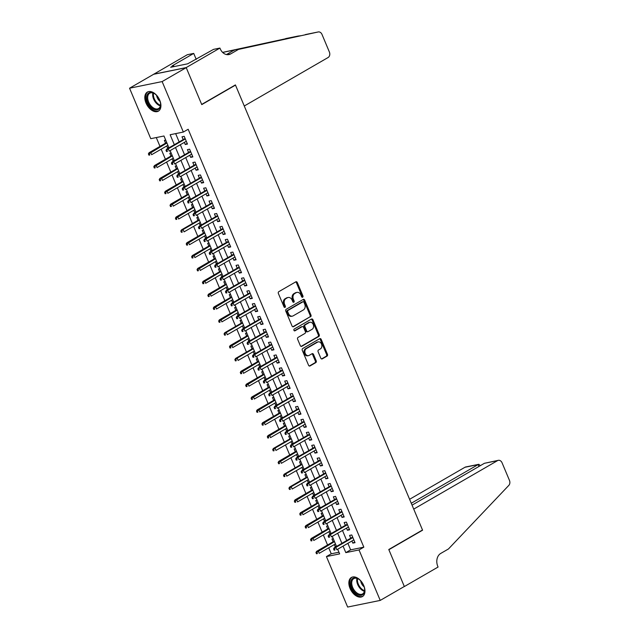 <?xml version="1.0" encoding="UTF-8"?>
<svg xmlns="http://www.w3.org/2000/svg" width="639" height="639" viewBox="0 0 639 639"><rect width="100%" height="100%" fill="white"/><g stroke="black" fill="none" stroke-linecap="round" stroke-linejoin="round"><path stroke-width="0.96" d="M302.646 297.223A0.974 0.751 78.5 0 0 302.942 295.953L297.303 282.542A1.39 1.07 78.5 0 0 295.825 281.831L278.796 291.68A1.39 1.07 78.5 0 0 278.38 293.485L284.02 306.896A0.974 0.751 78.5 0 0 285.345 306.129L284.619 304.396A4.441 3.427 78.5 0 1 285.945 298.605L287.366 297.782A4.441 3.427 78.5 0 1 288.173 297.478A4.441 3.427 78.5 0 1 292.087 300.074L292.822 301.808A0.974 0.751 78.5 0 0 294.14 301.041L293.413 299.308A4.441 3.427 78.5 0 1 294.739 293.517L296.161 292.694A4.441 3.427 78.5 0 1 296.975 292.39A4.441 3.427 78.5 0 1 300.881 294.986L301.616 296.72A0.974 0.751 78.5 0 0 302.646 297.223M301.991 297.191A0.974 0.751 78.5 0 0 302.055 296.137L296.424 282.726A1.39 1.07 78.5 0 0 295.633 281.935M284.395 307.367A0.974 0.751 78.5 0 0 284.467 306.313L283.732 304.571L284.619 304.396M293.197 302.279A0.974 0.751 78.5 0 0 293.261 301.225L292.534 299.483L293.413 299.308M350.044 588.415A11.023 6.789 60 0 1 351.394 577.472A11.023 6.789 60 0 1 363.783 585.62A11.023 6.789 60 0 1 362.433 596.554A11.023 6.789 60 0 1 350.044 588.415M145.996 103.007A11.023 6.789 60 0 1 147.353 92.072A11.023 6.789 60 0 1 159.734 100.211A11.023 6.789 60 0 1 158.384 111.154A11.023 6.789 60 0 1 145.996 103.007M320.794 358.152A1.39 1.07 78.5 0 0 322.272 358.87L327.048 356.107A1.39 1.07 78.5 0 0 327.464 354.294L321.201 339.405A1.39 1.07 78.5 0 0 319.724 338.686L302.702 348.535A1.39 1.07 78.5 0 0 302.287 350.348L308.549 365.236A1.39 1.07 78.5 0 0 310.019 365.955L315.794 362.617A1.39 1.07 78.5 0 0 316.209 360.803L313.525 354.429A1.39 1.07 78.5 0 0 312.056 353.718L309.188 355.372A3.706 2.86 78.5 0 1 308.509 355.635A3.706 2.86 78.5 0 1 305.083 353.024A3.706 2.86 78.5 0 1 306.353 348.622L317.559 342.137A3.706 2.86 78.5 0 1 318.238 341.881A3.706 2.86 78.5 0 1 321.673 344.485A3.706 2.86 78.5 0 1 320.403 348.894L318.534 349.972A1.39 1.07 78.5 0 0 318.118 351.777L320.794 358.152M219.92 48.069L186.197 67.582L201.684 104.421L235.408 84.915L244.274 106.002L328.111 57.51A4.241 3.267 78.5 0 0 329.373 51.983L322 34.434A4.241 3.267 78.5 0 0 318.262 31.95A4.241 3.267 78.5 0 0 318.222 31.958L238.459 49.419L230.751 53.876A9.889 7.628 -101.5 0 1 228.938 54.571A9.889 7.628 -101.5 0 1 220.223 48.78L219.92 48.069L213.538 49.371L187.65 63.82L170.661 67.279L173.552 65.609L172.139 65.897L193.721 53.412L187.339 54.706L153.64 74.284L186.221 67.646L201.764 104.612L235.487 85.107L422.507 530.003L388.784 549.508L404.319 586.482L380.229 600.412L347.648 607.05L326.433 556.577L339.644 553.893L337.68 549.228M186.221 67.646L162.13 81.576L183.345 132.049L170.142 134.733L174.327 144.71M347.88 543.326L350.627 549.852L363.831 547.16L188.17 129.262L183.345 132.049M363.831 547.16L359.014 549.939L380.229 600.412M310.546 316.856A1.39 1.07 78.5 0 0 310.961 315.043L304.699 300.154A1.39 1.07 78.5 0 0 303.229 299.435L286.2 309.284A1.39 1.07 78.5 0 0 285.785 311.089L292.047 325.986A1.39 1.07 78.5 0 0 293.525 326.697L309.667 317.032A1.39 1.07 78.5 0 0 310.083 315.227L303.821 300.33A1.39 1.07 78.5 0 0 303.038 299.547M312.95 319.78L319.212 334.668A1.39 1.07 78.5 0 1 318.797 336.481L301.776 346.33A1.39 1.07 78.5 0 1 300.298 345.611L297.614 339.237A1.39 1.07 78.5 0 1 298.03 337.432L304.939 333.438A1.39 1.07 78.5 0 0 305.354 331.625L303.573 327.4A1.39 1.07 78.5 0 0 302.095 326.681L294.906 330.842A0.974 0.751 78.5 0 1 294.164 329.077L311.473 319.061A1.39 1.07 78.5 0 1 312.95 319.78L312.072 319.955L318.334 334.852L319.212 334.668M334.309 544.58L335.203 546.704L336.346 546.049M333.27 538.725L331.961 538.989L333.135 541.784M328.901 531.72L329.796 533.853L330.938 533.19M327.863 525.865L326.553 526.137L327.727 528.924M323.502 518.86L324.396 520.993L325.539 520.33M322.455 513.005L321.153 513.277L322.328 516.072M318.094 506L318.989 508.133L320.131 507.47M317.056 500.153L315.746 500.417L316.92 503.212M312.687 493.14L313.581 495.273L314.723 494.61M311.648 487.293L310.338 487.557L311.512 490.353M307.279 480.288L308.182 482.413L309.316 481.758M306.241 474.434L304.931 474.697L306.105 477.493M301.88 467.428L302.774 469.553L303.916 468.898M300.841 461.574L299.531 461.845L300.705 464.633M296.472 454.569L297.367 456.701L298.509 456.038M295.434 448.714L294.124 448.985L295.298 451.773M291.064 441.709L291.959 443.841L293.101 443.178M290.026 435.862L288.716 436.125L289.89 438.921M285.665 428.849L286.56 430.982L287.702 430.319M284.619 423.002L283.317 423.266L284.491 426.061M280.257 415.997L281.152 418.122L282.294 417.467M279.219 410.142L277.909 410.406L279.083 413.201M274.85 403.137L275.744 405.262L276.887 404.607M273.812 397.282L272.502 397.554L273.676 400.341M269.45 390.277L270.345 392.41L271.487 391.747M268.404 384.422L267.102 384.694L268.276 387.482M264.043 377.417L264.937 379.55L266.08 378.887M263.004 371.571L261.694 371.834L262.869 374.63M258.635 364.557L259.53 366.69L260.672 366.027M257.597 358.711L256.287 358.974L257.461 361.77M253.228 351.706L254.122 353.83L255.265 353.167M252.189 345.851L250.879 346.114L252.054 348.91M247.828 338.846L248.723 340.97L249.865 340.315M246.782 332.991L245.48 333.254L246.654 336.05M242.421 325.986L243.315 328.119L244.457 327.456M241.382 320.131L240.072 320.403L241.246 323.19M237.013 313.126L237.908 315.259L239.05 314.596M235.975 307.271L234.665 307.543L235.839 310.33M231.614 300.266L232.508 302.399L233.65 301.736M230.567 294.419L229.265 294.683L230.439 297.478M226.206 287.406L227.101 289.539L228.243 288.876M225.168 281.559L223.858 281.823L225.032 284.619M220.798 274.554L221.693 276.679L222.835 276.024M219.76 268.699L218.45 268.963L219.624 271.759M215.391 261.694L216.294 263.819L217.436 263.164M214.353 255.84L213.051 256.111L214.225 258.899M209.991 248.835L210.886 250.967L212.028 250.304M208.953 242.98L207.643 243.251L208.817 246.039M204.584 235.975L205.478 238.107L206.621 237.444M203.545 230.128L202.236 230.391L203.41 233.187M199.176 223.115L200.071 225.248L201.213 224.585M198.138 217.268L196.828 217.532L198.002 220.327M193.777 210.263L194.671 212.388L195.814 211.725M192.73 204.408L191.428 204.672L192.603 207.467M188.369 197.403L189.264 199.528L190.406 198.873M187.331 191.548L186.021 191.812L187.195 194.607M182.962 184.543L183.856 186.676L184.998 186.013M181.923 178.688L180.613 178.96L181.788 181.748M177.562 171.683L178.457 173.816L179.599 173.153M176.516 165.828L175.214 166.1L176.388 168.896M172.155 158.823L173.049 160.956L174.191 160.293M171.116 152.977L169.806 153.24L170.98 156.036M184.359 142.377L185.254 144.51L187.459 144.063L184.216 136.347L182.011 136.794L183.185 139.59M189.767 155.237L190.662 157.37L192.858 156.922L189.615 149.207L187.419 149.654L188.593 152.449M195.167 168.097L196.069 170.23L198.266 169.774L195.023 162.066L192.826 162.514L194 165.301M200.574 180.957L201.469 183.081L203.673 182.634L200.43 174.918L198.226 175.366L199.4 178.161M205.982 193.817L206.876 195.941L209.081 195.494L205.838 187.778L203.633 188.225L204.807 191.021M211.389 206.669L212.284 208.801L214.48 208.354L211.237 200.638L209.041 201.085L210.215 203.881M216.789 219.528L217.683 221.661L219.888 221.214L216.645 213.498L214.44 213.945L215.615 216.741M222.196 232.388L223.091 234.521L225.295 234.066L222.052 226.358L219.848 226.805L221.022 229.593M227.604 245.248L228.498 247.373L230.695 246.926L227.452 239.21L225.255 239.665L226.43 242.453M233.003 258.108L233.906 260.233L236.103 259.785L232.86 252.07L230.655 252.517L231.829 255.312M238.411 270.96L239.305 273.093L241.51 272.645L238.267 264.929L236.063 265.377L237.237 268.172M243.818 283.82L244.713 285.952L246.918 285.505L243.675 277.789L241.47 278.237L242.644 281.032M249.226 296.68L250.121 298.812L252.317 298.365L249.074 290.649L246.878 291.096L248.052 293.884M254.626 309.54L255.52 311.672L257.725 311.217L254.482 303.501L252.277 303.956L253.451 306.744M260.033 322.399L260.928 324.524L263.132 324.077L259.889 316.361L257.685 316.808L258.859 319.604M265.441 335.259L266.335 337.384L268.532 336.937L265.289 329.221L263.092 329.668L264.266 332.464M270.84 348.111L271.735 350.244L273.939 349.797L270.696 342.081L268.492 342.528L269.666 345.324M276.248 360.971L277.142 363.104L279.347 362.656L276.104 354.941L273.899 355.388L275.074 358.183M281.655 373.831L282.55 375.964L284.746 375.508L281.503 367.8L279.307 368.248L280.481 371.035M287.055 386.691L287.957 388.816L290.154 388.368L286.911 380.652L284.714 381.108L285.889 383.895M292.462 399.551L293.357 401.675L295.561 401.228L292.319 393.512L290.114 393.959L291.288 396.755M297.87 412.403L298.764 414.535L300.969 414.088L297.726 406.372L295.522 406.819L296.696 409.615M303.277 425.262L304.172 427.395L306.369 426.948L303.126 419.232L300.929 419.679L302.103 422.475M308.677 438.122L309.572 440.255L311.776 439.808L308.533 432.092L306.329 432.539L307.503 435.327M314.084 450.982L314.979 453.107L317.184 452.66L313.941 444.944L311.736 445.399L312.91 448.187M319.492 463.842L320.387 465.967L322.583 465.519L319.34 457.804L317.144 458.251L318.318 461.046M324.892 476.694L325.786 478.827L327.991 478.379L324.748 470.663L322.543 471.111L323.717 473.906M330.299 489.554L331.194 491.687L333.398 491.239L330.155 483.523L327.951 483.971L329.125 486.766M335.707 502.414L336.601 504.546L338.798 504.099L335.555 496.383L333.358 496.83L334.532 499.626M341.106 515.274L342.009 517.406L344.205 516.951L340.962 509.243L338.766 509.69L339.94 512.478M346.514 528.134L347.408 530.258L349.613 529.811L346.37 522.095L344.165 522.542L345.34 525.338M175.653 133.615L179.152 141.922M180.326 144.718L184.551 154.782M185.725 157.569L189.959 167.642M191.133 170.429L195.366 180.502M196.54 183.289L200.766 193.353M201.94 196.149L206.173 206.213M207.348 209.009L211.581 219.073M212.755 221.869L216.988 231.933M218.163 234.721L222.388 244.793M223.562 247.581L227.796 257.645M228.97 260.44L233.203 270.505M234.377 273.3L238.603 283.365M239.777 286.16L244.01 296.224M245.184 299.012L249.418 309.084M250.592 311.872L254.825 321.936M255.991 324.732L260.225 334.796M261.399 337.592L265.632 347.656M266.806 350.452L271.04 360.516M272.214 363.303L276.439 373.376M277.614 376.163L281.847 386.236M283.021 389.023L287.254 399.087M288.429 401.883L292.654 411.947M293.828 414.743L298.062 424.807M299.236 427.603L303.469 437.667M304.643 440.455L308.877 450.527M310.051 453.315L314.276 463.379M315.45 466.174L319.684 476.239M320.858 479.034L325.091 489.099M326.265 491.894L330.491 501.958M331.665 504.746L335.898 514.818M337.072 517.606L341.306 527.678M342.48 530.466L346.705 540.53M351.921 540.993L352.816 543.118L355.02 542.671L351.777 534.955L349.573 535.402L350.747 538.198M156.283 137.561L159.998 146.403M161.172 149.191L165.405 159.255M166.579 162.05L170.813 172.115M171.987 174.91L176.212 184.975M177.386 187.77L181.62 197.834M182.794 200.622L187.027 210.694M188.201 213.482L192.427 223.554M193.601 226.342L197.834 236.406M199.009 239.202L203.242 249.266M204.416 252.062L208.641 262.126M209.816 264.921L214.049 274.986M215.223 277.773L219.457 287.846M220.631 290.633L224.864 300.697M226.038 303.493L230.264 313.557M231.438 316.353L235.671 326.417M236.845 329.213L241.079 339.277M242.253 342.065L246.478 352.137M247.652 354.925L251.886 364.989M253.06 367.784L257.293 377.849M258.468 380.644L262.701 390.709M263.867 393.504L268.1 403.568M269.275 406.356L273.508 416.428M274.682 419.216L278.916 429.288M280.09 432.076L284.315 442.14M285.489 444.936L289.723 455M290.897 457.796L295.13 467.86M296.304 470.655L300.53 480.72M301.704 483.507L305.937 493.58M307.111 496.367L311.345 506.431M312.519 509.227L316.752 519.291M317.926 522.087L322.152 532.151M323.326 534.947L327.559 545.011M328.734 547.799L331.25 553.797L338.942 552.224M165.709 140.117L164.399 140.38L165.573 143.176M166.747 145.964L167.642 148.096L168.928 147.833M173.049 160.956L174.327 160.693M178.457 173.816L179.735 173.552M183.856 186.676L185.142 186.412M189.264 199.528L190.542 199.272M194.671 212.388L195.949 212.132M200.071 225.248L201.357 224.984L197.147 214.904M205.478 238.107L206.756 237.844M210.886 250.967L212.164 250.704M216.294 263.819L217.572 263.564L213.362 253.483M221.693 276.679L222.979 276.423M227.101 289.539L228.379 289.275M232.508 302.399L233.786 302.135L229.577 292.055M237.908 315.259L239.194 314.995M243.315 328.119L244.593 327.855M248.723 340.97L250.001 340.715L245.791 330.635M254.122 353.83L255.408 353.567M259.53 366.69L260.816 366.427L256.606 356.346M264.937 379.55L266.215 379.286L262.006 369.206M270.345 392.41L271.623 392.146M275.744 405.262L277.03 405.006L272.821 394.926M281.152 418.122L282.43 417.866L278.229 407.786M286.56 430.982L287.838 430.718M291.959 443.841L293.245 443.578M297.367 456.701L298.645 456.438M302.774 469.553L304.052 469.298M308.182 482.413L309.46 482.157M313.581 495.273L314.867 495.009M318.989 508.133L320.267 507.869M324.396 520.993L325.674 520.729M329.796 533.853L331.082 533.589M335.203 546.704L336.481 546.449M235.487 85.107L234.848 85.235M153.64 74.284L129.549 88.214L162.13 81.576M331.25 553.797L326.433 556.577M168.952 147.825L163.975 135.995L150.764 138.679L129.549 88.214M336.505 546.433L332.28 536.369M331.106 533.573L326.872 523.509M325.698 520.713L321.465 510.649M320.291 507.861L316.057 497.789M314.891 495.001L310.658 484.929M309.484 482.141L305.25 472.077M304.076 469.282L299.843 459.217M298.669 456.422L294.443 446.357M293.269 443.562L289.036 433.498M287.862 430.71L283.628 420.638M271.647 392.13L267.414 382.066M255.432 353.559L251.199 343.494M244.617 327.839L240.392 317.775M239.218 314.979L234.984 304.915M228.403 289.267L224.169 279.195M223.003 276.407L218.77 266.343M212.188 250.688L207.955 240.623M206.78 237.828L202.555 227.764M195.973 212.116L191.74 202.052M190.566 199.256L186.34 189.192M185.166 186.396L180.933 176.332M179.759 173.536L175.525 163.472M174.351 160.685L170.118 150.612M343.063 546.113L345.811 552.631L359.014 549.939M175.501 147.505L179.735 157.569M180.909 160.357L185.142 170.429M186.316 173.217L190.55 183.281M191.724 186.077L195.949 196.141M197.124 198.937L201.357 209.001M202.531 211.797L206.764 221.861M207.939 224.648L212.164 234.721M213.338 237.508L217.572 247.573M218.746 250.368L222.979 260.432M224.153 263.228L228.387 273.292M229.553 276.088L233.786 286.152M234.96 288.94L239.194 299.012M240.368 301.8L244.601 311.872M245.775 314.66L250.001 324.724M251.175 327.519L255.408 337.584M256.582 340.379L260.816 350.444M261.99 353.239L266.215 363.303M267.39 366.091L271.623 376.163M272.797 378.951L277.03 389.015M278.205 391.811L282.438 401.875M283.604 404.671L287.838 414.735M289.012 417.531L293.245 427.595M294.419 430.382L298.653 440.455M299.827 443.242L304.052 453.307M305.226 456.102L309.46 466.166M310.634 468.962L314.867 479.026M316.041 481.822L320.267 491.886M321.441 494.682L325.674 504.746M326.849 507.534L331.082 517.606M332.256 520.394L336.489 530.458M337.664 533.253L341.889 543.318M350.627 549.852L345.811 552.631M167.642 148.096L168.784 147.433M185.254 144.51L187.179 143.4M190.662 157.37L192.587 156.259M196.069 170.23L197.986 169.111M201.469 183.081L203.394 181.971M206.876 195.941L208.801 194.831M212.284 208.801L214.201 207.691M217.683 221.661L219.608 220.551M223.091 234.521L225.016 233.403M228.498 247.373L230.415 246.263M233.906 260.233L235.823 259.122M239.305 273.093L241.23 271.982M244.713 285.952L246.638 284.842M250.121 298.812L252.038 297.694M255.52 311.672L257.445 310.554M260.928 324.524L262.853 323.414M266.335 337.384L268.252 336.274M271.735 350.244L273.66 349.134M277.142 363.104L279.067 361.993M282.55 375.964L284.475 374.845M287.957 388.816L289.874 387.705M293.357 401.675L295.282 400.565M298.764 414.535L300.689 413.425M304.172 427.395L306.089 426.285M309.572 440.255L311.497 439.137M314.979 453.107L316.904 451.997M320.387 465.967L322.304 464.857M325.786 478.827L327.711 477.716M331.194 491.687L333.119 490.576M336.601 504.546L338.526 503.436M342.009 517.406L343.926 516.288M347.408 530.258L349.333 529.148M352.816 543.118L354.741 542.008M296.975 292.39L296.089 292.566A4.441 3.427 78.5 0 0 295.282 292.878L296.161 292.694M292.534 299.483A4.441 3.427 78.5 0 1 293.86 293.7L295.282 292.878M288.173 297.478L287.294 297.654A4.441 3.427 78.5 0 0 286.48 297.966L287.366 297.782M283.732 304.571A4.441 3.427 78.5 0 1 285.066 298.78L286.48 297.966M292.83 326.769L309.667 317.032M303.964 302.303A0.974 0.751 78.5 0 0 302.926 301.808L287.981 310.45A0.974 0.751 78.5 0 0 287.694 311.712L288.461 313.541A4.441 3.427 78.5 0 0 292.374 316.145A4.441 3.427 78.5 0 0 293.189 315.834L303.405 309.923A4.441 3.427 78.5 0 0 304.731 304.132L303.964 302.303M302.415 301.912A0.974 0.751 78.5 0 0 302.047 301.983L302.926 301.808M292.374 316.145L291.496 316.321A4.441 3.427 78.5 0 1 287.582 313.725L286.815 311.896A0.974 0.751 78.5 0 1 287.103 310.626L302.047 301.983M301.081 346.394L317.918 336.657A1.39 1.07 78.5 0 0 318.334 334.852M301.744 326.753A1.39 1.07 78.5 0 0 301.217 326.864L294.323 330.85M312.104 329.293A3.706 2.86 78.5 0 0 313.374 324.892A3.706 2.86 78.5 0 0 309.939 322.28A3.706 2.86 78.5 0 0 309.26 322.535L305.314 324.82A1.39 1.07 78.5 0 0 304.899 326.633L306.68 330.858A1.39 1.07 78.5 0 0 308.15 331.577L312.104 329.293M309.939 322.28L309.06 322.455A3.706 2.86 78.5 0 0 308.381 322.719L309.26 322.535M307.902 331.673L307.016 331.849A1.39 1.07 78.5 0 1 305.793 331.042L304.02 326.809A1.39 1.07 78.5 0 1 304.436 325.003L308.381 322.719M312.072 319.955A1.39 1.07 78.5 0 0 311.289 319.173M318.238 341.881L317.359 342.057A3.706 2.86 78.5 0 0 316.68 342.32L317.559 342.137M308.509 355.635L307.631 355.811A3.706 2.86 78.5 0 1 304.204 353.199A3.706 2.86 78.5 0 1 305.474 348.798L316.68 342.32M309.332 366.019L314.915 362.792A1.39 1.07 78.5 0 0 315.331 360.987L312.647 354.613A1.39 1.07 78.5 0 0 311.864 353.83M321.577 358.942L326.17 356.282A1.39 1.07 78.5 0 0 326.585 354.477L320.323 339.581A1.39 1.07 78.5 0 0 319.54 338.798M148.392 153.887L148.935 155.173L149.814 154.989L149.27 153.703L148.392 153.887L149.079 152.713L150.66 152.394L151.635 154.71L167.889 145.309M149.814 154.989L148.935 155.173M149.27 153.703L166.915 142.992M149.079 152.713L166.715 142.513M185.11 138.479L166.691 149.127L168.273 148.807L185.31 138.951M166.883 150.117L166.004 150.293L166.547 151.579L167.426 151.403L166.883 150.117L168.273 148.807L169.247 151.123L186.284 141.267M167.426 151.403L166.547 151.579M166.691 149.127L166.004 150.293M150.317 106.553A9.537 5.871 60 0 1 147.018 95.307A9.537 5.871 60 0 1 154.638 93.717A9.537 5.871 60 0 1 156.962 95.778A9.537 5.871 60 0 1 160.589 104.013A9.537 5.871 60 0 1 157.442 109.812A9.537 5.871 60 0 1 150.317 106.553M154.846 93.861A8.834 5.439 -120 0 0 149.702 93.246A8.834 5.439 -120 0 0 151.044 105.874A8.834 5.439 -120 0 0 158.544 108.534A8.834 5.439 -120 0 0 160.573 103.766M156.619 95.403A6.286 3.874 -120 0 0 158.967 100.371A6.286 3.874 -120 0 0 160.117 101.457M148.056 91.744A10.951 6.741 -120 0 0 149.822 107.352A10.951 6.741 -120 0 0 159.023 110.699M354.357 591.962A9.537 5.871 60 0 1 351.067 580.715A9.537 5.871 60 0 1 358.679 579.126A9.537 5.871 60 0 1 361.011 581.178A9.537 5.871 60 0 1 364.637 589.422A9.537 5.871 60 0 1 361.49 595.213A9.537 5.871 60 0 1 354.357 591.962M358.886 579.261A8.834 5.439 -120 0 0 353.742 578.646A8.834 5.439 -120 0 0 355.092 591.283A8.834 5.439 -120 0 0 362.585 593.935A8.834 5.439 -120 0 0 364.613 589.166M360.668 580.811A6.286 3.874 -120 0 0 363.008 585.771A6.286 3.874 -120 0 0 364.166 586.858M352.105 577.153A10.951 6.741 -120 0 0 353.87 592.752A10.951 6.741 -120 0 0 363.064 596.107M238.459 49.419L318.262 31.95M226.462 54.555L233.634 50.401M300.274 35.744L222.684 52.454M298.525 35.968L222.62 52.39M186.197 67.582L153.616 74.22M196.237 59.379L193.721 53.412M173.968 66.608L173.552 65.609M484.394 463.307L498.332 460.328A4.241 3.267 78.5 0 1 502.07 462.812L509.451 480.36A4.241 3.267 78.5 0 1 508.828 485.376L448.45 548.973L440.742 553.43A9.889 7.628 78.5 0 0 437.779 566.33L438.074 567.041L404.351 586.546L388.863 549.708L422.587 530.194L413.729 509.107L497.557 460.623L484.394 463.307L412.059 505.145M421.948 530.33L422.587 530.194M411.268 503.26L478.14 464.577L464.976 467.261A4.241 3.267 -101.5 0 1 465.751 466.965L478.835 464.297L478.14 464.577L478.93 466.462M409.599 499.291L464.976 467.261M498.332 460.328A4.241 3.267 78.5 0 0 497.557 460.623M480.328 465.655L478.835 464.297M153.799 166.739L154.334 168.025L155.221 167.849L154.678 166.563L153.799 166.739L154.478 165.573L156.068 165.253L157.042 167.57L173.297 158.168M155.221 167.849L154.334 168.025M154.678 166.563L172.322 155.852M154.478 165.573L172.123 155.373M159.199 179.599L159.742 180.885L160.621 180.709L160.085 179.423L159.199 179.599L159.886 178.433L161.475 178.113L162.442 180.422L178.704 171.02M160.621 180.709L159.742 180.885M160.085 179.423L177.73 168.712M159.886 178.433L177.53 168.233M164.606 192.459L165.15 193.745L166.028 193.569L165.485 192.283L164.606 192.459L165.293 191.293L166.875 190.973L167.849 193.282L184.104 183.88M166.028 193.569L165.15 193.745M165.485 192.283L183.129 181.564M165.293 191.293L182.93 181.093M170.014 205.319L170.557 206.605L171.436 206.421L170.893 205.135L170.014 205.319L170.701 204.153L172.282 203.825L173.257 206.141L189.511 196.74M171.436 206.421L170.557 206.605M170.893 205.135L188.537 194.424M170.701 204.153L188.337 193.944M190.518 151.331L172.091 161.987L173.68 161.667L190.718 151.81M172.29 162.977L171.412 163.153L171.947 164.439L172.834 164.263L172.29 162.977L173.68 161.667L174.655 163.975L191.684 154.127M172.834 164.263L171.947 164.439M172.091 161.987L171.412 163.153M195.917 164.191L177.498 174.846L179.088 174.527L196.117 164.67M177.698 175.837L176.811 176.013L177.354 177.299L178.233 177.123L177.698 175.837L179.088 174.527L180.054 176.835L197.092 166.987M178.233 177.123L177.354 177.299M177.498 174.846L176.811 176.013M201.325 177.051L182.906 187.706L184.487 187.379L201.525 177.53M183.097 188.689L182.219 188.872L182.762 190.158L183.641 189.975L183.097 188.689L184.487 187.379L185.462 189.695L202.499 179.847M183.641 189.975L182.762 190.158M182.906 187.706L182.219 188.872M206.732 189.911L188.313 200.566L189.895 200.239L206.932 190.39M188.505 201.549L187.626 201.732L188.17 203.018L189.048 202.835L188.505 201.549L189.895 200.239L190.869 202.555L207.907 192.698M189.048 202.835L188.17 203.018M188.313 200.566L187.626 201.732M175.421 218.179L175.957 219.465L176.843 219.281L176.3 217.995L175.421 218.179L176.1 217.012L177.69 216.685L178.664 219.001L194.919 209.6M176.843 219.281L175.957 219.465M176.3 217.995L193.944 207.284M176.1 217.012L193.745 206.804M212.132 202.771L193.713 213.418L195.302 213.099L212.34 203.242M193.913 214.408L193.034 214.584L193.569 215.87L194.448 215.694L193.913 214.408L195.302 213.099L196.269 215.415L213.306 205.558M194.448 215.694L193.569 215.87M193.713 213.418L193.034 214.584M180.821 231.03L181.364 232.316L182.243 232.141L181.708 230.855L180.821 231.03L181.508 229.864L183.089 229.545L184.064 231.861L200.319 222.46M182.243 232.141L181.364 232.316M181.708 230.855L183.089 229.545L199.352 220.143M181.508 229.864L199.144 219.664M217.54 215.623L199.12 226.278L200.702 225.958L217.739 216.102M199.32 227.268L198.433 227.444L198.977 228.73L199.855 228.554L199.32 227.268L200.702 225.958L201.676 228.275L218.714 218.418M199.855 228.554L198.977 228.73M199.12 226.278L198.433 227.444M186.229 243.89L186.772 245.176L187.65 245.001L187.107 243.715L186.229 243.89L186.915 242.724L188.497 242.405L189.471 244.721L205.726 235.312M187.65 245.001L186.772 245.176M187.107 243.715L204.752 233.003M186.915 242.724L204.552 232.524M222.947 228.482L204.528 239.138L206.109 238.818L223.147 228.962M204.72 240.128L203.841 240.304L204.384 241.59L205.263 241.414L204.72 240.128L206.109 238.818L207.084 241.127L224.121 231.278M205.263 241.414L204.384 241.59M204.528 239.138L203.841 240.304M191.636 256.75L192.171 258.036L193.058 257.86L192.515 256.574L191.636 256.75L192.315 255.584L193.905 255.265L194.879 257.573L211.134 248.172M193.058 257.86L192.171 258.036M192.515 256.574L210.159 245.863M192.315 255.584L209.959 245.384M228.347 241.342L209.927 251.998L211.517 251.67L228.554 241.822M210.127 252.98L209.249 253.164L209.784 254.45L210.67 254.266L210.127 252.98L211.517 251.67L212.491 253.987L229.521 244.138M210.67 254.266L209.784 254.45M209.927 251.998L209.249 253.164M197.036 269.61L197.579 270.896L198.457 270.712L197.922 269.426L197.036 269.61L197.723 268.444L199.312 268.116L200.279 270.433L216.533 261.031M198.457 270.712L197.579 270.896M197.922 269.426L215.567 258.715M197.723 268.444L215.359 258.244M233.754 254.202L215.335 264.858L216.917 264.53L233.954 254.681M215.535 265.84L214.648 266.024L215.191 267.31L216.07 267.126L215.535 265.84L216.917 264.53L217.891 266.846L234.928 256.99M216.07 267.126L215.191 267.31M215.335 264.858L214.648 266.024M202.443 282.47L202.986 283.756L203.865 283.572L203.322 282.286L202.443 282.47L203.13 281.304L204.712 280.976L205.686 283.293L221.941 273.891M203.865 283.572L202.986 283.756M203.322 282.286L220.966 271.575M203.13 281.304L220.767 271.096M239.162 267.062L220.743 277.709L222.324 277.39L239.361 267.533M220.934 278.7L220.056 278.884L220.599 280.17L221.477 279.986L220.934 278.7L222.324 277.39L223.299 279.706L240.336 269.85M221.477 279.986L220.599 280.17M220.743 277.709L220.056 278.884M207.851 295.33L208.386 296.616L209.272 296.432L208.729 295.146L207.851 295.33L208.53 294.156L210.119 293.836L211.094 296.153L227.348 286.751M209.272 296.432L208.386 296.616M208.729 295.146L226.374 284.435M208.53 294.156L226.174 283.956M244.569 279.914L226.142 290.569L227.732 290.25L244.769 280.393M226.342 291.56L225.463 291.735L225.998 293.021L226.885 292.846L226.342 291.56L227.732 290.25L228.706 292.566L245.743 282.71M226.885 292.846L225.998 293.021M226.142 290.569L225.463 291.735M213.258 308.182L213.793 309.468L214.672 309.292L214.137 308.006L213.258 308.182L213.937 307.016L215.527 306.696L216.493 309.012L232.756 299.611M214.672 309.292L213.793 309.468M214.137 308.006L231.781 297.295M213.937 307.016L231.582 296.815M249.969 292.774L231.55 303.429L233.139 303.11L250.168 293.253M231.749 304.42L230.863 304.595L231.406 305.881L232.284 305.706L231.749 304.42L233.139 303.11L234.106 305.418L251.143 295.569M232.284 305.706L231.406 305.881M231.55 303.429L230.863 304.595M218.658 321.042L219.201 322.328L220.08 322.152L219.536 320.866L218.658 321.042L219.345 319.875L220.926 319.556L221.901 321.864L238.155 312.463M220.08 322.152L219.201 322.328M219.536 320.866L237.181 310.155M219.345 319.875L236.981 309.675M255.376 305.634L236.957 316.289L238.539 315.962L255.576 306.113M237.149 317.279L236.27 317.455L236.813 318.741L237.692 318.565L237.149 317.279L238.539 315.962L239.513 318.278L256.551 308.429M237.692 318.565L236.813 318.741M236.957 316.289L236.27 317.455M224.065 333.901L224.608 335.187L225.487 335.012L224.944 333.726L224.065 333.901L224.752 332.735L226.334 332.408L227.308 334.724L243.563 325.323M225.487 335.012L224.608 335.187M224.944 333.726L226.334 332.408L242.588 323.007M224.752 332.735L242.389 322.535M260.784 318.494L242.365 329.149L243.946 328.821L260.984 318.973M242.556 330.131L241.678 330.315L242.221 331.601L243.1 331.417L242.556 330.131L243.946 328.821L244.921 331.138L261.958 321.281M243.1 331.417L242.221 331.601M242.365 329.149L241.678 330.315M229.473 346.761L230.008 348.047L230.895 347.864L230.352 346.578L229.473 346.761L230.152 345.595L231.741 345.268L232.716 347.584L248.97 338.183M230.895 347.864L230.008 348.047M230.352 346.578L247.996 335.866M230.152 345.595L247.796 335.387M266.183 331.353L247.764 342.009L249.354 341.681L266.391 331.833M247.964 342.991L247.085 343.175L247.62 344.461L248.507 344.277L247.964 342.991L249.354 341.681L250.328 343.998L267.358 334.141M248.507 344.277L247.62 344.461M247.764 342.009L247.085 343.175M234.872 359.621L235.416 360.907L236.294 360.723L235.759 359.438L234.872 359.621L235.559 358.455L237.141 358.128L238.115 360.444L254.37 351.043M236.294 360.723L235.416 360.907M235.759 359.438L237.141 358.128L253.403 348.726M235.559 358.455L253.196 348.247M271.591 344.213L253.172 354.861L254.753 354.541L271.791 344.685M253.371 355.851L252.485 356.027L253.028 357.313L253.907 357.137L253.371 355.851L254.753 354.541L255.728 356.858L272.765 347.001M253.907 357.137L253.028 357.313M253.172 354.861L252.485 356.027M240.28 372.473L240.823 373.759L241.702 373.583L241.159 372.297L240.28 372.473L240.967 371.307L242.548 370.987L243.523 373.304L259.777 363.903M241.702 373.583L240.823 373.759M241.159 372.297L258.803 361.586M240.967 371.307L258.603 361.107M276.999 357.065L258.579 367.721L260.161 367.401L277.198 357.544M258.771 368.711L257.892 368.887L258.436 370.173L259.314 369.997L258.771 368.711L260.161 367.401L261.135 369.709L278.173 359.861M259.314 369.997L258.436 370.173M258.579 367.721L257.892 368.887M245.688 385.333L246.223 386.619L247.109 386.443L246.566 385.157L245.688 385.333L246.366 384.167L247.956 383.847L248.93 386.156L265.185 376.754M247.109 386.443L246.223 386.619M246.566 385.157L264.211 374.446M246.366 384.167L264.011 373.967M282.406 369.925L263.979 380.58L265.568 380.261L282.606 370.404M264.179 381.571L263.3 381.747L263.835 383.033L264.722 382.857L264.179 381.571L265.568 380.261L266.543 382.569L283.572 372.721M264.722 382.857L263.835 383.033M263.979 380.58L263.3 381.747M251.087 398.193L251.63 399.479L252.509 399.303L251.974 398.017L251.087 398.193L251.774 397.027L253.363 396.707L254.33 399.016L270.585 389.614M252.509 399.303L251.63 399.479M251.974 398.017L269.618 387.306M251.774 397.027L269.418 386.827M287.806 382.785L269.386 393.44L270.976 393.113L288.005 383.264M269.586 394.423L268.699 394.606L269.243 395.892L270.121 395.709L269.586 394.423L270.976 393.113L271.942 395.429L288.98 385.581M270.121 395.709L269.243 395.892M269.386 393.44L268.699 394.606M256.495 411.053L257.038 412.339L257.916 412.155L257.373 410.869L256.495 411.053L257.182 409.887L258.763 409.559L259.738 411.875L275.992 402.474M257.916 412.155L257.038 412.339M257.373 410.869L275.018 400.158M257.182 409.887L274.818 399.687M293.213 395.645L274.794 406.3L276.375 405.973L293.413 396.124M274.986 407.283L274.107 407.466L274.65 408.752L275.529 408.569L274.986 407.283L276.375 405.973L277.35 408.289L294.387 398.432M275.529 408.569L274.65 408.752M274.794 406.3L274.107 407.466M261.902 423.913L262.445 425.199L263.324 425.015L262.781 423.729L261.902 423.913L262.589 422.746L264.171 422.419L265.145 424.735L281.4 415.334M263.324 425.015L262.445 425.199M262.781 423.729L280.425 413.018M262.589 422.746L280.225 412.538M298.621 408.505L280.194 419.152L281.783 418.833L298.82 408.976M280.393 420.142L279.515 420.326L280.05 421.612L280.936 421.428L280.393 420.142L281.783 418.833L282.757 421.149L299.795 411.292M280.936 421.428L280.05 421.612M280.194 419.152L279.515 420.326M267.31 436.772L267.845 438.058L268.723 437.875L268.188 436.589L267.31 436.772L267.989 435.598L269.578 435.279L270.545 437.595L286.807 428.194M268.723 437.875L267.845 438.058M268.188 436.589L285.833 425.878M267.989 435.598L285.633 425.398M304.02 421.357L285.601 432.012L287.191 431.692L304.22 421.836M285.801 433.002L284.922 433.178L285.457 434.464L286.336 434.288L285.801 433.002L287.191 431.692L288.157 434.009L305.194 424.152M286.336 434.288L285.457 434.464M285.601 432.012L284.922 433.178M272.709 449.624L273.252 450.91L274.131 450.735L273.596 449.449L272.709 449.624L273.396 448.458L274.978 448.139L275.952 450.455L292.207 441.054M274.131 450.735L273.252 450.91M273.596 449.449L274.978 448.139L291.232 438.737M273.396 448.458L291.033 438.258M309.428 434.216L291.009 444.872L292.59 444.552L309.627 434.696M291.2 445.862L290.322 446.038L290.865 447.324L291.743 447.148L291.2 445.862L292.59 444.552L293.565 446.861L310.602 437.012M291.743 447.148L290.865 447.324M291.009 444.872L290.322 446.038M278.117 462.484L278.66 463.77L279.539 463.594L278.995 462.309L278.117 462.484L278.804 461.318L280.385 460.999L281.36 463.307L297.614 453.906M279.539 463.594L278.66 463.77M278.995 462.309L296.64 451.597M278.804 461.318L296.44 451.118M314.835 447.076L296.416 457.732L297.998 457.404L315.035 447.556M296.608 458.722L295.729 458.898L296.272 460.184L297.151 460L296.608 458.722L297.998 457.404L298.972 459.721L316.009 449.872M297.151 460L296.272 460.184M296.416 457.732L295.729 458.898M283.524 475.344L284.059 476.63L284.946 476.446L284.403 475.168L283.524 475.344L284.203 474.178L285.793 473.85L286.767 476.167L303.022 466.766M284.946 476.446L284.059 476.63M284.403 475.168L285.793 473.85L302.047 464.449M284.203 474.178L301.848 463.978M288.924 488.204L289.467 489.49L290.346 489.306L289.81 488.02L288.924 488.204L289.611 487.038L291.192 486.71L292.167 489.027L308.421 479.625M290.346 489.306L289.467 489.49M289.81 488.02L291.192 486.71L307.455 477.309M289.611 487.038L307.247 476.83M294.331 501.064L294.875 502.35L295.753 502.166L295.21 500.88L294.331 501.064L295.018 499.89L296.6 499.57L297.574 501.887L313.829 492.485M295.753 502.166L294.875 502.35M295.21 500.88L312.854 490.169M295.018 499.89L312.655 489.69M320.235 459.936L301.816 470.592L303.405 470.264L320.443 460.415M302.015 471.574L301.137 471.758L301.672 473.044L302.559 472.86L302.015 471.574L303.405 470.264L304.38 472.58L321.409 462.724M302.559 472.86L301.672 473.044M301.816 470.592L301.137 471.758M325.642 472.796L307.223 483.443L308.805 483.124L325.842 473.267M307.423 484.434L306.536 484.618L307.079 485.904L307.958 485.72L307.423 484.434L308.805 483.124L309.779 485.44L326.817 475.584M307.958 485.72L307.079 485.904M307.223 483.443L306.536 484.618M331.05 485.656L312.631 496.303L314.212 495.984L331.25 486.127M312.822 497.294L311.944 497.469L312.487 498.755L313.366 498.58L312.822 497.294L314.212 495.984L315.187 498.3L332.224 488.444M313.366 498.58L312.487 498.755M312.631 496.303L311.944 497.469M299.739 513.916L300.274 515.202L301.161 515.026L300.618 513.74L299.739 513.916L300.418 512.75L302.007 512.43L302.982 514.746L319.236 505.345M301.161 515.026L300.274 515.202M300.618 513.74L318.262 503.029M300.418 512.75L318.062 502.55M336.457 498.508L318.03 509.163L319.62 508.844L336.657 498.987M318.23 510.154L317.351 510.329L317.887 511.615L318.773 511.44L318.23 510.154L319.62 508.844L320.594 511.152L337.624 501.303M318.773 511.44L317.887 511.615M318.03 509.163L317.351 510.329M305.138 526.776L305.682 528.062L306.56 527.886L306.025 526.6L305.138 526.776L305.825 525.609L307.415 525.29L308.381 527.598L324.644 518.197M306.56 527.886L305.682 528.062M306.025 526.6L323.669 515.889M305.825 525.609L323.47 515.409M341.857 511.368L323.438 522.023L325.027 521.704L342.057 511.847M323.638 523.014L322.751 523.189L323.294 524.475L324.173 524.299L323.638 523.014L325.027 521.704L325.994 524.012L343.031 514.163M324.173 524.299L323.294 524.475M323.438 522.023L322.751 523.189M310.546 539.635L311.089 540.921L311.968 540.746L311.425 539.46L310.546 539.635L311.233 538.469L312.814 538.15L313.789 540.458L330.043 531.057M311.968 540.746L311.089 540.921M311.425 539.46L329.069 528.741M311.233 538.469L328.869 528.269M347.265 524.228L328.845 534.883L330.427 534.555L347.464 524.707M329.037 535.865L328.158 536.049L328.702 537.335L329.58 537.151L329.037 535.865L330.427 534.555L331.401 536.872L348.439 527.023M329.58 537.151L328.702 537.335M328.845 534.883L328.158 536.049M315.954 552.495L316.497 553.781L317.375 553.598L316.832 552.312L315.954 552.495L316.64 551.329L318.222 551.002L319.196 553.318L335.451 543.917M317.375 553.598L316.497 553.781M316.832 552.312L334.477 541.6M316.64 551.329L334.277 541.121M352.672 537.087L334.253 547.743L335.834 547.415L352.872 537.567M334.445 548.725L333.566 548.909L334.109 550.195L334.988 550.011L334.445 548.725L335.834 547.415L336.809 549.732L353.846 539.875M334.988 550.011L334.109 550.195M334.253 547.743L333.566 548.909M302.055 296.137L302.942 295.953M284.467 306.313L285.345 306.129M293.261 301.225L294.14 301.041M293.86 293.7L294.739 293.517M285.066 298.78L285.945 298.605M296.424 282.726L297.303 282.542M292.997 326.809L293.525 326.697M303.821 300.33L304.699 300.154M310.083 315.227L310.961 315.043M287.103 310.626L287.981 310.45M286.815 311.896L287.694 311.712M287.582 313.725L288.461 313.541M317.918 336.657L318.797 336.481M301.249 346.434L301.776 346.33M301.217 326.864L302.095 326.681M304.436 325.003L305.314 324.82M304.02 326.809L304.899 326.633M305.793 331.042L306.68 330.858M305.474 348.798L306.353 348.622M312.647 354.613L313.525 354.429M315.331 360.987L316.209 360.803M314.915 362.792L315.794 362.617M309.5 366.059L310.019 365.955M320.323 339.581L321.201 339.405M326.585 354.477L327.464 354.294M326.17 356.282L327.048 356.107M321.744 358.974L322.272 358.87M160.373 105.898A8.834 5.439 60 0 1 156.068 102.975A8.834 5.439 60 0 1 152.889 92.967M153.504 93.174A8.539 5.256 -120 0 0 156.643 102.536A8.539 5.256 -120 0 0 160.501 105.267M364.414 591.307A8.834 5.439 60 0 1 360.108 588.375A8.834 5.439 60 0 1 356.937 578.375M357.544 578.575A8.539 5.256 -120 0 0 360.684 587.936A8.539 5.256 -120 0 0 364.542 590.676M227.005 54.642L230.751 53.876M318.222 31.958L305.338 34.586M235.152 49.722L234.186 50.281M302.223 301.92L303.11 301.736M301.472 326.769L302.351 326.585M298.589 35.96L285.681 38.588"/></g></svg>
